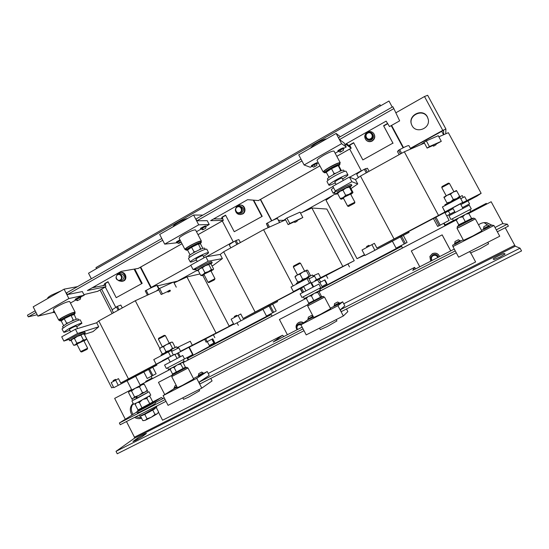 <?xml version="1.0" encoding="UTF-8"?>
<svg xmlns="http://www.w3.org/2000/svg" width="549" height="549" viewBox="0 0 549 549"><rect width="100%" height="100%" fill="white"/><g stroke="black" fill="none" stroke-linecap="round" stroke-linejoin="round"><path stroke-width="0.82" d="M340.195 152.155L338.596 151.284L339.92 150.124L343.516 148.566L343.365 150.412L340.195 152.155L343.365 150.412M338.747 151.428L338.527 151.476C336.976 151.75 342.068 148.566 343.516 148.36L343.557 148.772M337.882 151.03L338.012 150.495L343.393 147.784C340.737 148.772 338.905 149.856 337.882 151.03L338.026 151.291C339.049 150.124 340.881 149.04 343.537 148.052L343.715 148.614M313.657 167.15L312.072 166.272L314.145 164.693L316.938 163.629L316.787 165.448L313.657 167.15L316.787 165.448M312.216 166.422L311.791 166.45C311.132 166.175 316.848 162.991 317.212 163.43L316.979 163.828M77.292 300.674L75.824 299.836L76.393 299.301L80.525 297.558L80.332 299.198L77.292 300.674L80.326 299.205M75.947 299.96L75.7 300.008C75.625 299.569 77.032 298.752 79.914 297.558L80.559 297.716M75.268 299.164L79.578 296.899L80.717 296.879M53.843 312.456L54.433 311.667M202.711 229.818L201.195 228.954L202.066 228.158L205.916 226.524L205.758 228.254L202.711 229.818L205.758 228.26M201.332 229.091L201.106 229.132C201.099 228.549 202.608 227.636 205.628 226.401L205.957 226.71M200.515 228.693L200.639 228.206L205.498 225.859C202.917 226.861 201.257 227.801 200.515 228.693L200.646 228.947C201.394 228.061 203.048 227.114 205.628 226.119L206.232 226.085L206.122 226.552M181.218 242.253L178.542 243.475L177.032 242.61L180.347 240.565M178.542 243.475L181.074 241.972M177.162 242.747L176.895 242.795C176.62 242.5 177.759 241.745 180.326 240.524M460.035 240.695L458.381 239.783L460.035 240.695L454.819 243.385L454.984 241.539L458.381 239.783L454.984 241.539L454.819 243.385M460 240.654L454.805 243.331M460.783 240.956L454.915 244.284L460.632 240.682L454.503 243.536M489.008 225.783L487.457 224.891L489.008 225.783L483.69 228.514L483.861 226.648L487.327 224.864L483.861 226.648M488.974 225.742L483.669 228.459M489.729 226.373L483.786 229.42L489.619 225.763L483.367 228.665M176.874 386.613L174.644 387.704L174.808 386.002L176.16 385.226M176.208 385.316L174.808 386.002M176.881 386.62L174.637 387.656M177.224 387.299L174.458 388.397L177.121 387.093M201.758 372.057L203.082 373.018L198.539 375.392L198.697 373.684L201.758 372.057L198.697 373.684M203.199 372.867L198.532 375.351M198.264 375.537L203.899 373.142L198.614 376.23M339.179 302.89L334.382 305.402M337.662 302.019L334.499 303.659L337.683 301.998L339.207 302.918M339.2 302.849L334.341 305.388M334.067 305.58L339.797 302.876L339.9 303.453L330.347 308.161M311.441 315.524L312.93 316.45L308.147 318.935L308.291 317.178L311.441 315.524L308.291 317.178M313.15 316.348L308.133 318.887M313.52 317.054L307.962 319.648L313.41 316.848M135.685 440.387L142.184 436.654L146.411 433.484C146.418 433.072 139.22 436.867 137.332 438.267L132.961 441.52L135.685 440.387M499.899 257.11L505.073 254.009L504.215 253.473C503.893 253 492.693 258.634 493.222 258.998L493.908 259.602L499.899 257.11M427.417 116.923C422.943 107.721 407.612 115.05 411.517 124.451L412.011 125.563C415.998 133.963 430.292 128.706 428.302 119.497L427.417 116.923M428.316 119.6L427.479 117.253C423.059 108.153 407.873 115.269 411.585 124.63M133.153 403.385C130.147 406.233 129.53 409.705 131.3 413.816L132.035 415.017M134.574 417.405C136.859 418.763 139.178 419.017 141.546 418.166M133.277 403.639C131.06 406.473 130.744 409.643 132.336 413.164L133.071 414.365M135.713 416.821L141.381 417.851M81.623 351.984L80.717 351.703L81.177 351.339L87.641 348.224L86.955 349.404L81.623 351.984L87.332 349.109M80.717 351.703L76.908 344.216L77.354 343.832L83.832 340.757L87.641 348.217M71.343 340.359L69.675 340.723L73.484 338.157C79.88 334.78 83.812 333.058 85.28 332.989L83.976 334.08M63.869 341.066L77.601 333.469L75.433 329.215L61.714 336.825L63.869 341.066L69.661 339.186L72.969 337.155C79.365 333.778 83.297 332.056 84.772 331.994L85.273 332.969M69.387 329.455L69.812 329.036C72.756 327.286 74.932 326.291 76.325 326.037L77.608 328.556M348.601 206.417L347.627 206.115L349.027 205.1L354.908 202.21L354.613 203.192L348.601 206.417L354.613 203.192M347.627 206.115L343.31 197.997L344.683 196.933L350.578 194.078L354.908 202.21M337.71 193.756L335.514 194.305C335.672 193.68 337.985 192.102 342.459 189.583C347.867 186.674 351.003 185.308 351.861 185.48L350.063 187.106M335.254 190.915L351.888 181.719L349.418 177.08L332.804 186.303L335.254 190.915L337.093 191.354L341.876 188.485C347.284 185.576 350.42 184.217 351.285 184.402L351.861 185.48M335.514 194.305L334.561 192.507L336.022 191.1M336.112 184.464L334.787 181.966L336.118 180.841C339.145 179.015 341.121 178.075 342.041 178.034L343.331 180.456M174.582 386.963L173.69 388.932M303.254 323.011C301.696 322.057 300.118 321.961 298.512 322.716L297.901 323.093C295.787 325.029 295.499 327.252 297.043 329.771M303.583 322.764C302.032 321.81 300.461 321.714 298.855 322.469L297.997 323.025M439.577 256.623C438.068 253.494 435.652 252.533 432.338 253.748L429.874 256.568L430.656 261.2M439.612 256.603C438.136 253.425 435.721 252.444 432.372 253.659L429.97 256.328M432.145 260.432C430.938 258.524 431.267 256.918 433.14 255.608C435.309 254.839 436.846 255.484 437.766 257.55M431.569 260.727L430.917 257.255L432.838 254.99C435.398 254.063 437.244 254.811 438.39 257.227M431.006 257.007L432.9 254.798C435.535 253.864 437.395 254.661 438.473 257.186M297.633 329.469C296.494 327.629 296.783 326.106 298.491 324.898L300.914 324.788M297.215 329.681C296.014 327.76 296.22 326.051 297.833 324.555L301.573 324.267M297.901 324.5L299.047 323.725L302.279 323.738M371.989 140.86C374.871 138.691 375.358 136.131 373.457 133.181C371.694 131.41 369.655 131.081 367.35 132.192C364.337 134.553 363.953 137.223 366.197 140.187C367.947 141.676 369.875 141.903 371.989 140.86M366.348 140.324L366.389 140.372C368.132 141.855 370.06 142.081 372.167 141.045C375.036 138.883 375.53 136.33 373.629 133.386L373.457 133.181M235.864 211.818C236.736 213.54 238.108 214.446 239.988 214.535L242.171 213.966C246.178 211.969 244.655 205.052 240.201 205.058L237.799 205.628L236.001 207.481M240.373 214.542L242.644 213.973C246.645 211.976 245.115 205.079 240.682 205.086L240.29 205.058M118.824 280.8L121.947 281.452L123.079 281.033C127.231 278.961 124.698 271.515 120.197 272.551L117.582 274.267M121.947 281.452L123.793 280.889C127.938 278.823 125.412 271.391 120.924 272.428L120.197 272.551M120.183 279.956C117.239 281.774 114.501 276.442 117.561 274.864C120.499 273.038 123.251 278.384 120.183 279.956M120.705 280.443L119.826 280.765C115.729 279.86 114.967 277.698 117.541 274.287L118.488 273.944C122.544 274.912 123.278 277.08 120.705 280.443M118.488 273.944L120.382 273.622C124.417 274.582 125.151 276.73 122.585 280.072L119.826 280.765M239.961 212.388C236.756 214.357 233.853 208.819 237.182 207.097C240.387 205.12 243.296 210.672 239.961 212.388M240.414 212.943L238.719 213.383C234.869 211.969 234.313 209.691 237.065 206.554L238.884 206.115C242.644 207.611 243.152 209.89 240.414 212.943M238.952 206.122L240.133 206.184C243.866 207.673 244.374 209.931 241.656 212.971L239.899 213.41M370.596 138.698C367.096 140.839 364.014 135.081 367.652 133.194C371.145 131.033 374.246 136.811 370.596 138.698M370.966 139.336C369.326 140.139 367.837 139.961 366.499 138.794C364.811 136.516 365.112 134.484 367.411 132.686C369.161 131.842 370.712 132.083 372.064 133.414C373.553 135.685 373.183 137.655 370.966 139.336M372.064 133.414L372.531 133.949C374.006 136.2 373.643 138.156 371.44 139.83C369.806 140.626 368.331 140.448 366.993 139.288L366.499 138.794M168.742 291.876L170.41 290.915L168.742 291.876M167.973 292.15L167.589 291.416L169.264 290.448L170.032 290.174L170.41 290.915M115.482 379.386L113.176 380.587M433.827 146.048L436.098 144.689L433.827 146.048M433.422 146.171L432.989 145.375L435.261 144.01L435.666 143.886L436.098 144.689M369.299 246.034L368.914 245.307L366.622 246.501L366.753 247.434M295.314 222.242L297.235 221.11L295.314 222.242M294.731 222.441L294.333 221.672L296.254 220.54L296.831 220.348L297.235 221.11M236.99 315.97L236.64 315.284L234.32 316.485L234.574 317.308M339.968 163.348L340.236 162.758L334.06 151.16C333.017 150.701 329.675 152.004 324.047 155.072C319.422 157.776 317.089 159.574 317.054 160.473L323.203 172.043L323.841 172.146M340.236 162.758C339.241 162.387 335.926 163.732 330.285 166.793C325.639 169.476 323.279 171.226 323.203 172.043M310.7 147.997C311.187 146.871 313.458 145.121 317.507 142.74C321.673 140.414 324.74 139.11 326.703 138.835M339.186 163.225C338.04 162.243 322.153 171.178 324.281 171.597M326.367 172.413L325.674 171.899L331.212 168.2L337.971 164.995L339.035 165.599L338.994 166.141L337.937 165.633L331.514 168.68L326.25 172.194L328.769 176.936L329.88 176.744M335.288 182.906C331.459 184.738 329.331 185.487 328.899 185.143L326.991 181.547C327.108 180.71 329.771 178.809 334.965 175.838C341.272 172.427 344.957 170.89 346.021 171.219L347.942 174.822C347.956 175.385 346.158 176.771 342.542 178.974M328.899 185.143C329.036 184.334 331.706 182.446 336.908 179.482C343.214 176.078 346.893 174.527 347.942 174.822M328.055 180.264L327.389 179.022C327.492 178.288 329.771 176.648 334.224 174.095C339.618 171.178 342.775 169.867 343.701 170.163L344.36 171.398M75.103 312.168L69.696 301.579C68.001 301.339 63.821 302.986 57.151 306.52C54.543 308.023 53.26 308.998 53.308 309.451L58.75 320.142L59.347 320.218M74.808 312.683L75.11 312.196C73.47 312.058 69.318 313.76 62.634 317.295C60.019 318.784 58.722 319.731 58.75 320.142M47.715 298.162L47.701 298.134C47.633 297.647 48.882 296.652 51.441 295.163L61.385 290.702M73.154 312.683C68.632 313.754 55.49 321.144 60.788 319.628M61.234 320.932L60.678 320.685L63.952 318.31L70.869 314.961L72.797 314.831L74.41 314.035L74.28 314.611L70.917 315.497L64.343 318.681L61.234 320.932L63.451 325.296L63.945 325.303M62.03 328.926L66.395 325.804C72.036 322.62 80.298 319.154 80.25 319.971L81.925 323.251L76.716 326.799M69.778 330.217C66.079 331.85 64.061 332.516 63.711 332.227L68.103 329.153C73.751 325.976 81.993 322.483 81.938 323.272M62.497 326.621L66.237 323.931C72.619 320.554 76.585 318.9 78.116 318.962L78.727 320.142M201.078 241.594L201.353 241.059L195.581 229.976C194.236 229.592 190.482 231.054 184.313 234.361C180.854 236.365 179.146 237.683 179.18 238.321L184.951 249.438L185.569 249.541M201.353 241.059C200.062 240.778 196.329 242.287 190.153 245.595C186.687 247.578 184.951 248.862 184.951 249.438M173.237 226.586L173.223 226.559C173.155 225.872 174.822 224.527 178.212 222.537C182.048 220.396 185.26 218.989 187.84 218.317M199.96 241.443C196.954 241.581 182.543 249.692 186.413 249.054M187.394 249.87L191.292 246.789L198.155 243.495L199.541 243.715L200.598 243.234L200.488 243.825L198.162 244.079L191.642 247.208L187.545 250.035L189.913 254.585L190.668 254.516M188.492 258.565L188.485 258.545C188.513 257.955 190.462 256.561 194.339 254.359C201.243 250.673 205.388 248.944 206.781 249.177L208.565 252.602M196.405 259.965C192.713 261.647 190.668 262.326 190.283 262.003C190.318 261.434 192.274 260.048 196.158 257.852C203.061 254.166 207.199 252.423 208.572 252.622C208.558 253.144 206.822 254.4 203.37 256.39M188.911 256.17L188.897 256.157C188.918 255.635 190.585 254.434 193.914 252.547C199.822 249.39 203.377 247.915 204.578 248.127L205.209 249.328M457.742 227.842L457.022 228.302L463.507 240.352L472.991 235.892L481.83 230.937L475.29 218.818L474.487 219.147M457.022 228.302L475.29 218.818M487.793 242.315L488.596 243.804L479.95 248.814L470.493 253L469.704 251.538M473.814 218.131L471.824 218.413L472.195 218.783L465.621 222.283L458.854 225.714L458.6 225.289L457.255 226.744L473.89 218.125M462.944 208.448L455.21 212.511L452.692 207.845L460.426 203.775L462.944 208.448L469.265 205.134L471.289 208.881L450.955 219.518L448.952 215.791L455.203 212.504M469.265 205.134L448.952 215.791M469.841 209.677L470.836 211.523L462.299 216.073L453.399 220.629L452.417 218.797M460.453 203.83L452.726 207.899M464.708 196.707L460.741 198.683M446.447 211.139L462.732 202.368L438.527 215.441L404.325 151.798L424.411 143.083L427.108 148.093L429.407 146.562L441.293 141.326L435.858 144.236M463.226 197.407L462.244 195.595L444.875 204.791L445.239 205.47M453.913 191.704L449.439 183.407L441.76 187.532M172.372 376.161L171.713 376.587L177.43 387.69L182.501 385.309L193.694 379.023L187.998 367.974L187.284 368.276M171.713 376.587L187.998 367.974M198.985 389.577L199.589 390.751L188.643 397.112L183.579 399.343M185.96 367.453L172.448 374.644L172.564 374.034L185.432 367.199L185.871 367.459M182.755 355.505L184.519 358.922L183.86 359.3L166.347 368.489L164.576 365.051L182.755 355.505L164.576 365.051M183.242 359.629L184.107 361.317L173.299 367.082L168.536 369.518L167.665 367.83M177.149 358.449L174.671 354.304L168.015 357.804L170.224 362.086M174.966 354.222L168.042 357.852M180.552 351.236L178.789 347.819L171.569 351.47L173.333 354.894L162.36 360.741M162.367 360.755L173.333 354.894M177.471 348.443L176.62 346.79L161.029 354.929L161.372 355.594M172.221 351.134L171.762 350.241L168.33 351.909L170.581 356.287M165.331 335.542L164.199 335.343L158.702 338.225L158.407 339.124L162.326 346.742M169.257 343.139L165.338 335.542L158.407 339.124M308.339 305.491L307.673 305.93L313.747 317.487L320.643 314.254L330.608 308.655L324.514 297.098M307.673 305.93L323.773 297.4M336.214 319.6L336.914 320.925L327.17 326.593L320.293 329.62M308.867 303.357L307.893 304.434L323.148 296.426L321.227 296.755L320.788 297.51L308.867 303.432M313.067 287.106L318.887 284.059L320.767 287.635L301.998 297.489L300.118 293.914L313.074 287.113L310.72 282.646L303.57 286.393L305.923 290.86M318.887 284.059L300.118 293.914M319.443 288.369L320.369 290.126L310.748 295.266L304.276 298.574L303.35 296.81M310.748 282.694L303.597 286.448M316.526 279.592L314.474 276.078L308.991 278.865L310.871 282.433L293.392 291.588L310.871 282.433M313.273 276.669L312.36 274.939L296.288 283.38L296.645 284.053M309.32 278.693L308.833 277.76L307.035 278.556L291.004 287.038L293.392 291.588M293.338 266.931L300.468 263.184L299.466 262.902L293.626 265.997L293.338 266.931L297.503 274.864M155.216 408.072L154.605 408.943L148.793 412.272L141.656 415.73M156.438 406.212L156.808 406.933L144.6 413.925L139.679 416.156L139.123 415.078M137.854 410.727L137.998 409.966L152.8 401.998L153.466 402.307L137.936 410.618M132.666 400.399L148.196 392.144M131.89 400.914L133.62 404.297L138.478 401.957L150.769 395.15L149.047 391.794M143.865 371.982L135.658 376.257L134.594 375.935L127.416 379.688L127.059 380.759L131.794 390.01L136.186 387.745L140.379 385.48L135.658 376.257L127.059 380.759M197.242 261.578L195.959 259.101L196.734 258.407C199.719 256.616 201.785 255.656 202.924 255.532L204.091 257.769M208.023 282.282L214.975 278.666L213.993 280.1L208.929 282.563L214.68 279.592M208.002 282.268L203.953 274.479L204.756 273.827L210.919 270.883L214.968 278.666M198.182 270.506L196.528 270.835L201.627 267.377C207.543 264.22 211.07 262.69 212.209 262.772L210.795 264.035M211.866 265.675L213.204 265.4L222.393 258.593L208.16 261.235L193.083 269.573L197.091 268.742L201.078 266.327C207 263.177 210.528 261.647 211.674 261.736L212.202 262.758M168.207 358.168L120.711 382.982L168.076 357.914M177.423 353.309L175.124 354.524M179.448 357.241L177.409 353.281L189.206 347.133L192.987 354.455L183.791 359.334M189.24 347.201L205.703 338.815L207.179 341.663L206.17 342.199L204.702 339.357M233.744 324.212L205.703 338.815M180.511 351.264L233.654 324.04M166.807 358.49L168.049 357.859M113.43 386.997L111.708 387.875L113.41 386.956M75.433 329.215L96.665 322.785L98.799 320.925L135.294 300.728L158.805 289.906L161.193 294.518L170.128 290.366M174.054 282.886L186.955 276.95L199.973 273.944M77.601 333.469L98.717 326.792L93.014 331.603L84.381 334.403M192.322 345.287L190.242 341.258L177.066 347.661M216.011 332.948L186.955 276.95M159.869 348.471L135.294 300.728M167.644 291.519L161.193 294.518M128.411 378.796L98.799 320.925M120.711 382.982L118.488 378.632L111.193 382.619L113.78 387.683L127.066 380.745M98.717 326.792L96.665 322.785M111.708 387.875L84.422 334.396M168.33 351.909L153.761 359.616L155.998 363.973M195.863 269.545L194.319 269.779L194.696 269.243M198.175 270.485L199.994 268.639L198.175 270.485L200.714 275.372L203.068 274.548L204.907 272.702L208.421 271.604L211.399 269.497L208.846 264.597L205.34 265.682L199.994 268.639L202.348 267.788L204.907 272.702M202.348 267.788L205.34 265.682L209.704 263.87L208.846 264.597M209.951 263.849L211.077 264.151L213.602 269.003L212.765 269.751L211.399 269.497M204.139 274.836L202.128 275.598L200.714 275.372M201.854 275.639L208.421 271.604L212.765 269.751L211.104 271.24M229.331 244.991L229.324 244.978C229.4 244.442 231.307 243.125 235.054 241.025L236.077 240.462L237.895 243.934M236.077 240.462L238.863 239.584L240.407 242.541M332.914 186.509L272.373 220.492M278.652 220.375L283.771 220.279M268.427 227.533L266.382 223.635L268.145 227.657M271.577 220.876L260.329 199.513M262.202 216.361L234.251 231.733L262.202 216.361L253.72 200.22M198.031 234.684L223.292 220.423L222.318 217.294L225.687 215.386M222.304 220.979L233.304 242.013M400.447 236.887L404.236 243.976L396.104 248.169L392.37 241.183L409.046 232.378L408.6 231.548L376.889 248.052L438.527 215.441M433.408 218.495L437.67 226.435L440.216 225.145L449.137 220.41L444.868 212.484L408.607 231.561M453.124 208.641L445.054 212.82M461.956 203.034L481.144 193.31L476.957 196.11L460.879 204.612M364.701 255.079L357.015 258.682L364.495 254.688M357.015 258.682L325.996 200.22L335.226 193.756M349.418 177.08L355.443 179.598L360.473 176.071L404.325 151.798M438.857 136.818L448.355 132.693L481.144 193.31M444.999 212.079L442.412 206.966L460.151 197.585L462.732 202.368M433.044 145.478L427.108 148.093M394.004 238.89L360.473 176.071M376.889 248.052L374.384 243.337L362.017 250.021L364.927 255.498L392.384 241.203M350.969 188.623L357.763 183.949L355.443 179.598M351.888 181.719L357.763 183.949M442.412 206.966L444.971 211.722M136.667 396.611L147.461 390.71L148.237 392.219L137.449 398.149L136.667 396.611L146.562 391.19L147.262 390.071L145.217 392L142.52 392.734L138.863 395.438L134.574 396.927L133.352 398.258L136.358 396.742L135.96 396.975L136.749 398.512L137.428 398.107M147.461 390.71L146.652 391.06M132.68 398.471L135.96 396.975M132.837 398.471L131.527 398.368L128.521 392.487L129.715 391.135L135.205 388.287L131.54 390.991L129.715 391.135L128.802 391.993M131.932 398.958L132.707 400.475L136.749 398.512M141.573 384.897L139.487 386.805L135.205 388.287L142.946 384.122L144.257 384.204L141.573 384.897M131.767 389.962L129.207 391.375M140.352 385.432L142.946 384.122M136.358 396.742L137.065 396.378M147.262 390.071L144.257 384.204M142.52 392.734L139.487 386.805M134.574 396.927L131.54 390.991M153.466 402.307L154.681 402.122C155.991 402.232 155.923 402.884 154.475 404.078C150.44 406.685 136.591 413.836 137.6 412.923C136.728 412.567 136.523 412.134 136.982 411.62C135.699 412.745 150.447 405.032 153.974 402.733L154.681 402.122M147.612 397.057L146.892 398.505L150.2 404.38M141.834 400.2L139.419 402.506L142.315 408.634M148.635 396.481L150.028 396.598L152.8 401.998M146.892 398.505L143.68 399.212M139.419 402.506L137.504 402.458M136.248 403.096L135.219 404.531L135.672 403.385M138.698 412.169C133.366 415.504 150.131 406.912 154.413 404.105M137.998 409.966L135.219 404.531M141.615 415.655L144.799 414.426L155.319 408.271M140.592 416.307L142.795 420.623L145.21 420.308L147.022 418.777L144.799 414.426M152.78 410.124L155.003 414.454L151.332 417.219L147.022 418.777M156.41 407.783L158.606 412.066L157.124 413.857L155.003 414.454M143.378 420.644L145.21 420.308L151.332 417.219L157.124 413.857L158.297 412.601M306.918 277.657L309.08 275.921L306.411 270.856L306.816 270.074L307.763 270.334L310.405 275.344L310.226 275.962M306.411 270.856L302.924 271.988L307.028 270.046M302.924 271.988L295.335 276.133L295.012 276.916L297.215 275.022L299.987 274.171L302.924 271.988M299.727 281.459L297.661 281.96L298.347 282.2M305.368 278.467L302.664 279.249L301.037 280.752M309.08 275.921L309.78 276.188M297.661 281.96L295.012 276.916M302.664 279.249L299.987 274.171M308.716 303.782L308.812 303.158L321.714 296.618M317.919 291.478L317.789 292.452L320.788 297.51M313.719 293.708L311.393 295.836L314.062 301.085M318.29 291.334L319.031 291.718L321.501 296.412M317.789 292.452L314.742 293.166M311.393 295.836L308.909 296.22M308.037 296.673L306.328 298.436L306.472 297.483M308.785 305.306L323.43 297.695M308.812 303.158L306.328 298.436M456.288 252.794L341.252 311.654L340.277 309.808L344.806 305.82L342.686 301.806L337.937 305.718L343.345 315.97L347.86 311.599L346.474 308.977M343.345 315.97L306.212 334.897L300.9 324.768L337.937 305.718M307.975 319.676L300.9 324.768M342.686 301.806L339.961 303.206M170.238 349.988L172.489 348.224L169.984 343.372L171.013 342.288L171.892 342.123M169.984 343.372L166.477 344.552L171.013 342.288L172.544 342.199L175.021 347.009L174.397 347.853M166.477 344.552L160.198 347.963L159.615 348.883L161.282 347.311L163.478 346.735L166.477 344.552M163.719 353.426L162.676 353.776M168.735 350.77L165.983 351.607L164.775 352.856M172.489 348.224L173.642 348.238M162.106 353.721L159.615 348.883M165.983 351.607L163.478 346.735M181.321 362.848L180.655 364.062L183.428 368.935M176.572 365.366L174.163 367.494L176.606 372.558M181.808 362.58L183.112 362.704L185.432 367.199M180.655 364.062L177.567 364.838M174.163 367.494L172.187 367.658M171.487 368.029L170.231 369.504L170.67 368.448M173.223 375.722L186.55 368.798M172.564 374.034L170.231 369.504M304.016 330.704L199.987 383.929L199.074 382.166L209.203 375.386L207.213 371.536L196.72 378.336L201.785 388.15L212.072 380.931L210.768 378.419M201.785 388.15L168.069 405.334L163.094 395.63L196.72 378.336M174.486 388.431L163.094 395.63M207.213 371.536L203.926 373.231M203.899 373.142L193.481 378.604M449.439 183.407L448.43 183.119L442.069 186.53L441.753 187.525L446.207 195.801M443.873 197.194L447.215 203.446L443.873 197.194L447.003 195.362L444.155 197.633M456.741 190.942L456.384 190.524L447.003 195.362L450.461 194.174L453.316 192.013L456.741 190.942L459.602 196.233L457.557 197.942M449.604 202.156L446.996 202.91M455.972 198.772L453.323 199.486L451.203 201.298M459.602 196.233L459.808 196.782M453.323 199.486L450.461 194.174M458.607 225.289L458.724 224.836L471.598 218.481L472.195 218.783M458.854 225.714L458.93 225.069L455.848 219.415L458.738 224.891M464.893 214.714L462.677 216.834L465.621 222.283M471.598 218.481L468.455 212.834M468.928 213.52L465.943 214.165M462.677 216.834L459.588 217.486M458.525 218.035L456.267 220.135M458.065 227.76L474.226 219.36M499.734 236.228L458.641 257.179L452.946 246.576L493.935 225.495L499.734 236.228M454.647 244.175L452.602 245.231L452.946 246.576M489.79 226.085L491.684 225.111L493.935 225.495M483.511 229.317L481.514 230.347M463.198 239.776L460.803 241.004M176.469 241.889L179.969 239.844M191.292 246.789L194.023 251.785L195.767 251.545M201.181 248.992L200.543 248.642L198.155 243.495M186.983 249.768L187.545 250.035M190.27 254.784L189.913 254.585M193.372 252.849L194.023 251.785M199.383 249.774L200.543 248.642M200.488 243.825L202.842 248.347M176.902 242.795L164.7 244.14L159.677 234.444L193.598 215.023L202.876 215.105M164.7 244.14L198.711 224.829L193.598 215.023M206.266 226.174L209.224 224.5L198.711 224.829M196.48 231.712L201.03 229.139M301.971 160.946L196.899 220.801L207.213 220.657L209.224 224.5M196.899 220.801L195.979 219.037L301.003 159.121M53.068 312.086L54.097 311.015M55.168 313.108L53.727 312.333L54.454 311.708M63.952 318.31L66.58 323.073L68.371 322.785M74.081 320.108L73.154 319.875L70.869 314.961M63.794 325.399L63.451 325.296M66.127 323.992L66.58 323.073M71.857 321.083L73.154 319.875M74.28 314.611L76.284 319.264M53.267 312.422L37.902 316.155L33.173 306.85L64.089 289.158L77.519 286.619M37.902 316.155L68.886 298.553L64.089 289.158M75.165 299.589L84.23 295.238L68.886 298.553M70.444 303.041L75.851 299.98M162.703 240.284L67.335 294.614L82.343 291.546L84.23 295.238M67.335 294.614L66.47 292.926L161.797 238.541M311.42 165.743L316.835 162.724M331.212 168.2L334.053 173.457L335.748 173.264M340.826 170.835L337.971 164.995M325.674 171.899L326.25 172.194M329.084 177.3L328.769 176.936M333.154 174.706L334.053 173.457M339.467 171.425L340.469 170.396M338.994 166.141L341.375 170.622M311.77 166.464L310.336 167.273L304.105 164.968L298.731 154.845L336.125 133.441L340.346 136.674M304.105 164.968L341.588 143.68L336.125 133.441M343.88 148.299L346.227 146.967L341.588 143.68M317.301 163.334L318.283 162.779M335.164 153.226L338.266 151.469M353.762 142.912L349.754 145.176L351.195 148.209L345.589 144.113L386.139 121.123L389.502 126.579L399.658 120.849L393.846 108.599L339.481 139.576L344.086 142.953L346.227 146.967M339.481 139.576L338.493 137.73L392.844 106.726L393.846 108.599M380.622 105.827L379.956 104.681L95.958 267.583L96.507 268.653M190.894 265.359L151.215 287.388L140.709 267.047M271.686 220.506L260.562 199.376M380.581 105.847L379.956 104.681M188.561 359.753L187.758 358.195L210.981 345.486L271 314.083M323.237 286.756L322.867 286.05M445.431 225.591L444.093 223.107M211.344 345.294L210.988 344.614M134.505 438.198L116.017 451.34L520.061 248.182L515.291 246.206L514.742 245.314L134.457 437.196L134.505 438.198L515.291 246.206M520.061 248.182L521.55 250.934L117.253 453.769L116.017 451.34M468.832 213.369L491.156 201.744L503.049 223.711M505.231 227.746L514.742 245.314M134.457 437.196L126.476 421.55M125.309 419.264L114.659 398.382L131.554 389.55M131.547 389.529L114.659 398.382M491.643 225.131L486.325 222.654M140.153 385.034L170.307 369.285M182.989 362.663L306.328 298.244M318.942 291.656L456.116 220.012M140.167 385.055L170.293 369.319M183.023 362.676L306.328 298.272M318.969 291.67L456.123 220.039M468.846 213.396L491.156 201.744M349.692 177.197L361.283 170.76M333.202 195.176L301.573 212.641M196.453 270.691L177.622 281.088L173.621 282.042M206.513 256.685L233.222 241.855M151.215 287.388L152.883 286.99M157.556 285.878L173.374 282.104M294.381 221.775L288.129 224.623L289.776 223.464L302.835 217.528L296.968 220.602M282.44 221.24L286.901 218.015L299.994 212.147L302.835 217.528M319.82 282.509L324.919 279.832L327.032 283.84L321.94 286.53L319.82 282.509L319.209 282.824L317.658 279.887L319.058 279.139L320.616 282.083L319.209 282.824M324.926 279.839L320.616 282.083M319.662 288.781L401.381 245.87M319.841 289.117L401.635 246.343M187.758 358.195L271.24 314.536M302.636 292.583L300.475 288.472L243.125 318.509L240.764 313.98L231.143 319.209L233.881 324.473L262.957 309.313M262.944 309.286L272.668 304.167L276.216 310.933L266.464 316.025L262.944 309.286M277.128 300.783L277.547 301.586L272.668 304.167M277.547 301.586L233.881 324.473M156.293 291.059L159.581 288.438L173.601 282.001L176.277 287.175M207.282 341.615L212.71 338.767L214.714 342.631L213.89 343.091L209.293 345.499L207.282 341.615L206.17 342.199M212.71 338.774L207.179 341.663M143.852 371.954L152.773 367.26L156.122 373.78L147.187 378.46L143.852 371.954M156.527 364.303L156.925 365.071L152.773 367.26M156.925 365.071L135.562 376.23M127.1 380.649L113.78 387.683M420.795 144.655L426.34 140.88L438.267 135.72L441.293 141.326M446.701 215.887L454.75 211.667M462.491 207.604L469.56 203.878L462.484 207.591M454.744 211.646L446.694 215.867M409.046 232.378L364.927 255.498M312.903 275.955L318.475 273.484L320.685 277.677L354.242 260.713L326.243 275.406L327.787 278.322M347.97 264.069L349.493 266.944M326.243 275.399L319.058 279.139M238.06 315.38L240.853 320.74M268.001 305.553L268.42 306.356M268.921 305.059L269.346 305.862M289.776 223.464L286.901 218.015M293.132 285.912L263.595 229.702L285.597 219.82L288.129 224.623M300.214 288.644L302.362 292.727M300.475 288.472L303.755 286.743M310.919 283.016L311.496 282.728L313.644 286.804M266.382 223.635L267.404 223.066C272.489 220.3 275.852 218.804 277.485 218.577L279.743 222.448M326.682 284.039L324.562 280.017M270.101 305.484L273.67 312.299M270.842 313.781L272.078 316.135M371.886 244.621L374.857 250.207M399.775 236.152L400.221 236.99M401.065 235.466L401.511 236.303M429.407 146.562L426.34 140.88M434.774 217.74L439.07 225.742M448.403 211.077L450.043 214.117M467.954 200.907L469.56 203.878M399.137 154.674L397.476 151.572L398.54 150.275L400.496 153.919M398.54 150.275L399.665 149.644C404.99 146.741 408.072 145.403 408.916 145.636L408.923 145.67M445.04 225.797L443.709 223.313M403.515 147.612L391.581 125.405M404.236 243.976L407.077 242.445L403.316 235.404M401.573 236.296L405.361 243.385M358.408 177.519L356.788 174.472C356.967 173.731 359.485 171.995 364.323 169.264L367.425 168.248L369.065 171.322M401.209 245.547L402.52 248.004M403.124 147.805L391.204 125.618M349.692 149.053L361.386 170.959M213.369 334.821L214.831 337.649M237.044 322.819L238.348 325.317M115.613 380.121L118.241 385.274M147.173 369.189L147.564 369.964M147.784 368.859L148.182 369.635M162.284 293.674L159.581 288.438M159.086 288.829L157.309 285.384L156.911 285.466C154.495 286.153 150.913 287.786 146.171 290.366L145.238 290.888L147.427 295.142M188.122 359.979L186.934 357.68M213.89 343.091L211.873 339.207M149.527 368.949L152.89 375.502M113.506 312.786L112.023 309.897L117.39 306.342L120.835 305.079L122.297 307.92M151.181 376.401L152.347 378.666M150.92 287.902L140.283 267.288M105.319 287.024L115.709 307.275M311.571 282.872L317.658 279.887M113.465 312.704L112.264 313.479M445.754 133.826L445.912 129.029L442.789 130.388L424.487 96.528L427.657 95.279L445.898 129.022M441.691 131.293L443.571 134.773M443.674 134.731L443.578 130.339L410.487 148.559M410.371 148.34L442.789 130.388M424.487 96.528L395.843 112.799M486.194 203.418L470.809 211.461L486.194 203.418M453.371 220.574L445.067 224.912L453.378 220.588M145.705 381.37L152.039 378.062L145.705 381.37L146.013 381.974M484.081 222.619L487.354 224.87M486.695 204.043L486.332 203.37M484.149 222.613L487.505 224.905M234.251 231.733L225.57 215.16L221.803 217.294L222.407 218.859L213.636 218.934M108.119 281.912L105.298 283.51L105.875 286.715L87.373 290.524L121.178 271.364L138.224 268.42M223.292 220.423L210.651 220.629L247.592 199.678L258.428 200.557M116.21 297.661L142.191 283.373L116.21 297.661L108.009 281.699L104.543 283.655L104.996 285.233L92.184 287.8M83.915 294.621L97.701 291.299M362.848 159.91L392.906 143.124L362.848 159.91L353.638 142.678L349.528 145.005L350.296 146.562L346.385 143.66M35.17 310.782L27.45 315.188L28.294 316.855L36.021 312.456M37.181 314.735L28.294 316.855M393.036 143.303L383.724 125.961L387.724 123.697M387.58 123.47L383.573 125.735L392.906 143.124M253.274 200.186L261.777 216.354M222.318 217.294L221.803 217.294M142.191 283.373L134.821 269.079M134.128 269.195L141.518 283.524M105.298 283.51L104.543 283.655M392.24 107.069L388.987 101.03L88.519 273.23L91.34 278.734M95.135 286.125L95.636 287.113M491.774 225.131L486.853 222.736C483.772 222.249 481.006 222.963 478.556 224.864M307.735 304.736L279.42 319.491L307.728 304.77M442.151 234.862L411.297 250.941L442.151 234.862L450.756 250.886M171.803 375.399L158.469 382.365L171.789 375.441M173.875 388.816L174.362 388.212M454.284 249.074L412.759 270.382L414.605 267.377L415.62 268.914M152.848 401.889L161.365 397.51L163.032 398.547M302.149 327.149L273.176 342.02L282.509 335.254L283.881 336.523M153.912 402.239L161.317 397.538M136.77 412.031L119.38 423.011L120.258 424.727L166.011 401.319M497.332 231.788L508.388 226.133L507.345 224.191L496.289 229.853M340.277 309.808L455.258 250.886M495.013 227.485L502.493 223.649L507.345 224.191M164.261 397.915L155.47 402.424M119.38 423.011L165.112 399.569M199.074 382.166L303.055 328.878M164.741 394.587L158.469 382.365M287.395 334.718L279.42 319.491M307.9 305.306L308.085 305.649M419.765 266.787L411.297 250.941M442.144 234.903L450.729 250.9M158.496 412.272L162.579 420.232L475.626 261.969L470.795 252.993M365.435 168.653L367.363 172.262M334.808 192.974L333.202 193.234L331.287 189.638L333.497 187.6M333.202 193.234L335.727 191.031M337.594 193.536L339.982 191.327L337.594 193.536L340.305 198.635L343.262 197.496L345.678 195.3L349.157 194.257L352.067 192.171L349.342 187.051L345.87 188.081L339.982 191.327L342.947 190.167L345.678 195.3M342.947 190.167L345.87 188.081L349.342 187.051M349.466 186.667L350.289 187.346L352.986 192.418L352.808 192.816L352.067 192.171M343.516 198.381L341.135 199.253L340.305 198.635M341.135 199.253L343.262 197.496L349.157 194.257L352.808 192.816L350.79 194.47M307.035 278.556L309.444 283.126M298.581 289.048L295.554 290.524M193.083 269.573L190.791 265.16L205.848 256.795L220.218 254.42L223.676 251.799L263.595 229.702M208.16 261.235L205.848 256.795M222.393 258.593L220.218 254.42M233.538 323.821L229.132 326.037L202.801 275.385M243.125 318.509L255.127 312.045L223.676 251.799M229.132 326.037L233.476 323.697M255.127 312.045L295.65 290.702M342.7 266.224L311.88 208.009L326.84 209.039L354.242 260.713M300.509 213.122L311.88 208.009M320.685 277.677L314.989 280.436M117.39 306.342L119.106 309.684M69.03 339.454L67.877 339.762M71.562 340.023L72.564 339.014L71.226 340.558L73.607 345.246L75.453 344.683L76.805 343.139L80.332 342L83.359 339.886L80.964 335.185L77.436 336.317L72.564 339.014L74.403 338.424L76.805 343.139M74.403 338.424L77.436 336.317L82.364 334.169L80.964 335.185M83.414 334.032L82.364 334.169L84.237 334.121L86.618 338.781L85.239 339.817L83.359 339.886M86.618 338.781L85.973 339.749M77.073 344.539L73.607 345.246M74.794 345.328L80.332 342L85.239 339.817L85.967 339.762L83.997 341.073M339.92 150.124L341.025 151.38M314.145 164.693L314.968 166.1M311.53 166.313L311.509 166.285C311.098 165.853 316.883 162.676 317.24 163.128L317.267 163.204M311.393 166.045L311.365 166.018C310.96 165.592 316.739 162.408 317.096 162.861L317.13 162.916M76.393 299.301L77.642 300.317M75.288 299.143L79.777 297.043L80.84 297.126M202.066 228.158L203.247 229.29M178.583 241.43L179.523 242.692M483.861 226.655L483.69 228.514M176.991 386.839L174.369 387.841M203.082 373.018L201.661 372.133M198.223 375.832L198.628 376.23M339.934 303.144L334.025 305.889M312.93 316.45L311.413 315.551M313.273 316.581L307.859 319.079M339.035 165.599L339.948 164.199C338.788 163.204 322.489 172.365 324.665 172.777L326.442 172.558M74.252 314.323L74.609 313.973C75.124 313.458 74.863 313.328 73.82 313.589C69.716 314.55 57.082 321.419 60.459 320.849L60.534 320.842M53.191 312.333L54.317 311.441M53.589 312.498L53.061 312.079L54.193 311.194M200.515 243.344L200.666 242.383C197.599 242.541 182.81 250.852 186.777 250.179L186.88 250.166M176.49 242.61L180.202 240.29M176.936 242.788L176.359 242.349L180.072 240.037M186.186 367.679L186.694 367.343C187.621 367.439 187.58 367.926 186.578 368.784L172.585 376.127L171.94 375.145L186.186 367.679M235.054 241.025L236.873 244.497M301.511 287.923L303.679 292.034M311.324 282.817L313.472 286.894M267.404 223.066L269.497 227.053M277.485 218.577L279.565 222.53M326.881 283.929L324.761 279.915M269.072 306.026L272.633 312.841M435.92 217.136L440.216 225.145M399.665 149.644L401.621 153.295M178.356 352.781L180.401 356.74M188.856 347.311L192.644 354.64M146.171 290.366L148.402 294.696M156.911 285.466L158.778 289.083M214.227 342.905L212.216 339.021M148.566 369.45L151.936 376.003M101.606 289.124L112.133 309.657M222.215 218.077L220.801 218.879M223.196 220.444L198.017 234.663M138.122 268.509L181.994 243.735L137.991 268.55M104.934 284.416L102.649 285.706M105.731 286.77L97.434 291.45M349.96 145.821L349.583 146.041M351.161 148.196L336.805 156.307M319.909 165.839L258.298 200.625M414.605 267.377L343.736 303.796L414.598 267.384M208.201 373.444L282.488 335.274L208.201 373.444M364.323 169.264L366.258 172.873M116.45 306.864L118.165 310.206M504.215 253.473L504.716 254.393M137.84 439.255L137.332 438.267M316.622 162.703L317.123 162.888L317.13 163.677M311.997 166.464L311.365 166.018L311.496 165.489M80.847 297.133L80.737 297.551M334.355 305.436L334.499 303.659M69.002 339.399L69.675 340.723M238.719 213.383L239.968 213.41M115.537 379.352L115.86 379.99M325.207 172.77L324.363 172.75C323.8 171.693 322.414 172.084 328.062 168.275C335.734 164.062 339.639 162.374 339.769 163.204L339.714 164.865M61.076 320.767L60.459 320.849C59.374 320.863 59.141 320.376 59.766 319.394C60.15 318.544 69.881 313.424 73.271 312.635C75.096 312.546 75.556 312.978 74.65 313.932M62.016 328.899L63.711 332.227M62.49 326.6L63.108 327.815M187.559 250.063L186.77 250.179C185.26 250.015 185.171 249.328 186.509 248.114C188.643 246.261 197.812 241.546 200.165 241.375C201.408 241.642 201.634 242.184 200.852 243.001M188.485 258.545L190.283 262.003M188.897 256.157L189.535 257.371M474 218.125C474.13 218.852 476.875 218.337 470.177 221.638C461.874 225.907 456.418 229.002 457.276 227.65L457.262 226.737M466.732 200.447L464.715 196.7M185.74 367.48L186.694 367.343M323.162 296.426C323.889 296.481 323.999 296.892 323.491 297.661L308.579 305.457C307.914 305.477 307.687 305.134 307.886 304.434M300.468 263.184L304.647 271.11M195.629 269.106L196.528 270.835M194.106 269.367L194.319 269.779M213.074 269.847L213.492 269.195M208.929 282.563L208.016 282.282M229.324 244.978L230.827 247.846M132.844 398.478L132.343 398.464M148.882 396.344L149.719 396.529M137.984 410.528L136.982 411.62M339.234 302.883L337.683 301.998M319.504 328.124L320.293 329.626M163.039 353.789L162.573 353.769M174.548 347.785L174.815 347.373M182.028 362.464L182.584 362.566M172.558 374.473L171.94 375.145M182.803 397.826L183.586 399.349M176.483 241.876L176.359 242.349M200.646 228.947L201.106 229.132M75.282 299.829L75.7 300.008M338.026 151.291L338.527 151.476M408.916 145.636L410.734 149.019M113.115 380.615L113.478 381.329M112.113 313.554L100.042 290.009M427.657 95.279L445.912 129.029M239.988 214.535L240.462 214.542M97.585 291.395L105.875 286.715M389.502 126.579L399.658 120.849M258.373 200.611L319.923 165.867M336.812 156.328L351.195 148.209M161.365 397.51L152.814 401.909M70.622 331.884L69.387 329.448"/></g></svg>
